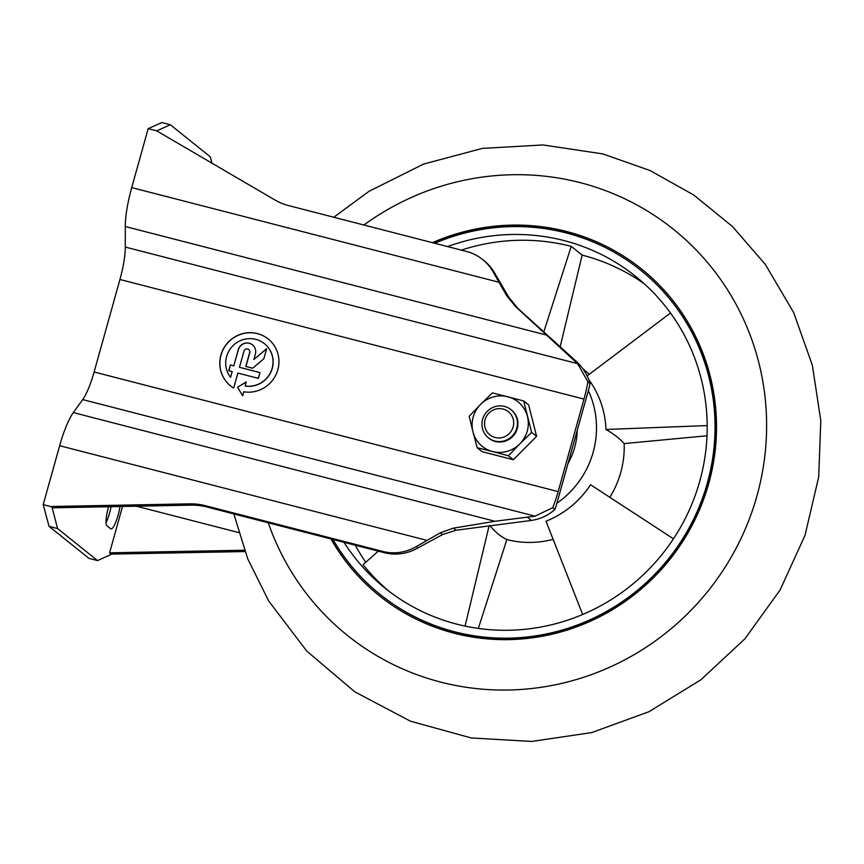 <?xml version="1.0" encoding="UTF-8"?>
<svg xmlns="http://www.w3.org/2000/svg" width="864" height="864" viewBox="0 0 864 864"><rect width="100%" height="100%" fill="white"/><g stroke="black" fill="none" stroke-linecap="round" stroke-linejoin="round"><path stroke-width="1.3" d="M588.33 390.625A90.223 87.804 128.7 0 1 556.891 503.226M489.877 525.593A864.335 182.066 104.5 0 0 506.844 539.568A93.798 91.282 128.7 0 0 553.133 539.363M582.671 614.488L545.994 521.208A93.269 90.774 -51.3 0 0 590.555 484.747L673.466 538.812M588.74 379.523A93.269 90.774 -51.3 0 1 605.988 429.462A864.335 132.278 -2.2 0 1 624.154 443.588A93.798 91.282 128.7 0 1 609.833 497.308M577.26 430.315A70.675 68.785 128.7 0 1 567.983 463.536A70.675 68.785 128.7 0 0 577.26 430.315M640.71 270.248A207.965 202.392 128.7 0 1 640.84 270.356A207.965 202.392 128.7 0 1 668.606 559.224A207.965 202.392 128.7 0 1 380.603 594.821A207.965 202.392 128.7 0 1 380.462 594.713M432.896 242.795A209.477 203.85 128.7 0 1 566.816 231.703A209.477 203.85 128.7 0 1 641.65 269.071M379.523 595.89A209.477 203.85 128.7 0 1 331.128 538.996M432.421 242.665A209.477 203.85 128.7 0 1 566.546 231.487A209.477 203.85 128.7 0 1 641.52 268.963A209.477 203.85 128.7 0 1 669.47 559.915A209.477 203.85 128.7 0 1 379.393 595.782A209.477 203.85 128.7 0 1 330.955 538.952M363.895 225.007A260.399 253.411 128.7 0 1 580.176 182.639A260.399 253.411 128.7 0 1 696.622 604.346A260.399 253.411 128.7 0 1 268.272 522.796M644.436 283.91A199.994 194.638 -51.3 0 0 582.152 255.118L560.164 346.766M461.311 250.117A199.994 194.638 128.7 0 1 571.234 246.359L582.152 255.118M447.584 246.575A199.994 194.638 128.7 0 1 564.008 240.57A199.994 194.638 128.7 0 1 635.591 276.361A199.994 194.638 128.7 0 1 662.288 554.148A199.994 194.638 128.7 0 1 385.322 588.384A199.994 194.638 128.7 0 1 344.012 542.322M355.298 545.227A199.994 194.638 -51.3 0 0 365.742 562.291M388.962 591.235A199.994 194.638 128.7 0 1 363.074 564.656L378.292 551.156M543.791 331.927L571.234 246.359M587.142 375.905L670.496 313.027M489.143 525.679L465.059 626.087M478.343 628.42L506.844 539.568M605.988 429.462L707.195 425.574M707.011 435.78L624.154 443.588M434.743 243.27A207.965 202.392 128.7 0 1 566.136 232.924A207.965 202.392 128.7 0 1 640.57 270.14A207.965 202.392 128.7 0 1 668.336 559.008A207.965 202.392 128.7 0 1 380.333 594.605A207.965 202.392 128.7 0 1 332.986 539.471M57.575 528.552L49.032 526.349L88.97 558.382L97.513 560.585L57.575 528.552L51.84 506.498L189.637 503.852A60.145 58.536 -51.3 0 1 205.297 505.678L382.72 551.416A45.112 43.902 -51.3 0 0 416.459 546.523L440.305 532.807L453.395 528.152L494.964 521.273L535 516.164L552.733 507.686A37.595 7.916 -75.5 0 0 558.166 491.605L583.988 399.103A37.595 7.916 -75.5 0 0 587.887 381.791L590.101 383.573C587.423 374.684 582.682 367.178 575.878 361.033L517.936 308.426L508.777 297.259L494.467 272.7A45.112 43.902 -51.3 0 0 484.24 260.82L482.62 259.524A45.112 43.902 -51.3 0 0 466.474 251.446L289.051 205.718A60.145 58.536 -51.3 0 1 274.536 199.768L156.719 130.864L148.176 128.66L161.773 122.548L170.316 124.751L156.719 130.864M590.101 383.573A37.595 7.916 -75.5 0 1 588.028 391.748L557.366 501.552A37.595 7.916 -75.5 0 1 554.947 509.458C548.024 515.506 540.173 519.167 531.371 520.43L456.008 530.248L442.519 534.578L417.56 548.122A45.112 43.902 -51.3 0 1 384.34 552.712L206.917 506.984A60.145 58.536 -51.3 0 0 191.257 505.159L53.46 507.794L51.84 506.498M558.166 491.605L94.111 371.995A37.595 7.916 -75.5 0 1 82.717 399.589L73.321 412.592A45.112 9.504 -75.5 0 0 59.659 445.716L43.2 504.641L51.743 506.844M587.887 381.791L577.584 363.647L515.322 306.331L506.563 295.488L508.777 297.259M506.563 295.488L493.128 271.901A45.112 43.902 -51.3 0 0 482.62 259.524M122.526 506.466L109.588 552.809L111.11 554.461L97.513 560.585M244.458 550.228L109.588 552.809M244.944 551.556L111.208 554.116M552.733 507.686L554.947 509.458M49.032 526.349L43.2 504.641M577.584 363.647L125.302 247.072A37.595 7.916 -75.5 0 1 119.934 279.493L94.111 371.995M125.302 247.072L125.28 226.508A45.112 9.504 -75.5 0 1 131.717 187.596L148.176 128.66M212.036 163.436L210.254 156.784L170.316 124.751M119.977 506.52A16.546 3.488 -75.5 0 1 110.981 528.941A16.546 3.488 -75.5 0 1 110.678 528.779L106.909 525.755A16.546 3.488 -75.5 0 1 108.583 506.736M111.035 506.693A16.546 3.488 -75.5 0 1 106.024 522.688M246.197 382.093L237.568 387.223L242.622 395.809L243.67 391.781A30.078 29.268 -51.3 0 0 276.113 374.436A30.078 29.268 -51.3 0 0 268.186 338.969A30.078 29.268 -51.3 0 0 226.541 344.12A30.078 29.268 -51.3 0 0 230.548 385.895A30.078 29.268 -51.3 0 0 233.669 388.066L237.859 373.075L258.358 378.356L259.967 372.589L239.468 367.297L243.972 351.151A3.002 2.927 -51.3 0 1 248.702 349.542L248.81 349.628A3.002 2.927 -51.3 0 0 248.756 349.585M237.676 387.31L242.633 395.744M268.24 339.012A30.078 29.268 -51.3 0 0 226.649 344.207A30.078 29.268 -51.3 0 0 230.602 385.938M259.945 372.643L239.468 367.297M248.81 349.628A3.002 2.927 -51.3 0 1 249.772 352.706L249.664 352.62A3.002 2.927 -51.3 0 0 248.702 349.542M249.664 352.62L245.808 366.466L252.634 368.226L263.833 358.744L266.641 348.678L253.843 359.521L255.366 354.089A9.018 8.78 -51.3 0 0 252.472 344.844A9.018 8.78 -51.3 0 0 238.28 349.682L233.766 365.839L230.353 364.954L228.744 370.721L232.157 371.606L230.548 377.374L232.157 371.606M249.772 352.706L245.927 366.498M266.576 348.916L253.843 359.521M252.526 344.887A9.018 8.78 -51.3 0 0 238.388 349.769L233.766 365.839M233.874 365.926L230.353 364.954M230.461 365.04L228.863 370.753M264.427 343.667L264.535 343.753A24.062 23.414 -51.3 0 1 270.961 371.941A24.062 23.414 -51.3 0 1 245.29 386.057L245.182 385.97A24.062 23.414 -51.3 0 0 270.853 371.855A24.062 23.414 -51.3 0 0 264.427 343.667A24.062 23.414 -51.3 0 0 232.956 345.73A24.062 23.414 -51.3 0 0 230.548 377.374M245.182 385.97L246.24 381.91L237.568 387.223M503.086 409.072A14.818 14.418 -51.3 0 0 484.985 427.259A14.818 14.418 -51.3 0 0 509.285 433.523A14.818 14.418 -51.3 0 0 503.086 409.072M504.533 406.436A18.047 17.561 -51.3 0 0 488.408 437.821A18.047 17.561 -51.3 0 0 513.4 434.732A18.047 17.561 -51.3 0 0 504.533 406.436M508.378 455.749L519.793 443.891A28.566 27.81 -51.3 0 0 527.45 416.48A28.566 27.81 -51.3 0 0 507.848 396.749A28.566 27.81 -51.3 0 0 480.6 404.406L469.184 416.264L472.954 431.816A28.566 27.81 -51.3 0 0 492.545 451.548L508.378 455.749L513.346 459.734L482.123 451.678L477.144 447.692L492.545 451.548A28.566 27.81 -51.3 0 0 519.793 443.891L531.641 432.367L536.609 436.352L513.346 459.734M531.641 432.367L523.681 400.939L492.448 392.893L480.6 404.406A28.566 27.81 -51.3 0 0 472.954 431.816L477.144 447.692M488.657 438.026A18.047 17.561 -51.3 0 0 513.896 435.132A18.047 17.561 -51.3 0 0 511.24 409.871M523.681 400.939L528.649 404.935L536.609 436.352M535 516.164L82.717 399.589M494.964 521.273L73.321 412.592M426.902 540.367L59.659 445.716M453.395 528.152L456.008 530.248M440.305 532.807L442.519 534.578M382.72 551.416L384.34 552.712M416.459 546.523L418.079 547.819M238.648 532.559L136.404 506.207M515.322 306.331L517.936 308.426M493.128 271.901L494.748 273.208M189.637 503.852L191.257 505.159M205.297 505.678L206.917 506.984M583.988 399.103L119.934 279.493M546.923 335.178L125.28 226.508M498.971 282.258L131.717 187.596M572.13 358.031L575.878 361.033M527.623 517.428L531.371 520.43M589.356 374.242L582.703 368.615M233.82 513.918L247.752 558.868L268.65 600.944L306.763 651.089L354.769 691.805L410.454 721.202L471.258 737.953L531.695 741.452L591.743 732.575L648.918 711.731L700.877 679.806L744.898 638.831L780.062 590.047L805 535.367L818.694 476.96L820.8 420.768L812.365 365.321L793.67 312.574L765.342 264.438L732.553 226.616L693.76 195.016L650.095 170.554L602.834 153.922L542.981 144.947L482.393 148.392L423.608 164.063L369.036 191.29L333.796 217.253"/></g></svg>
